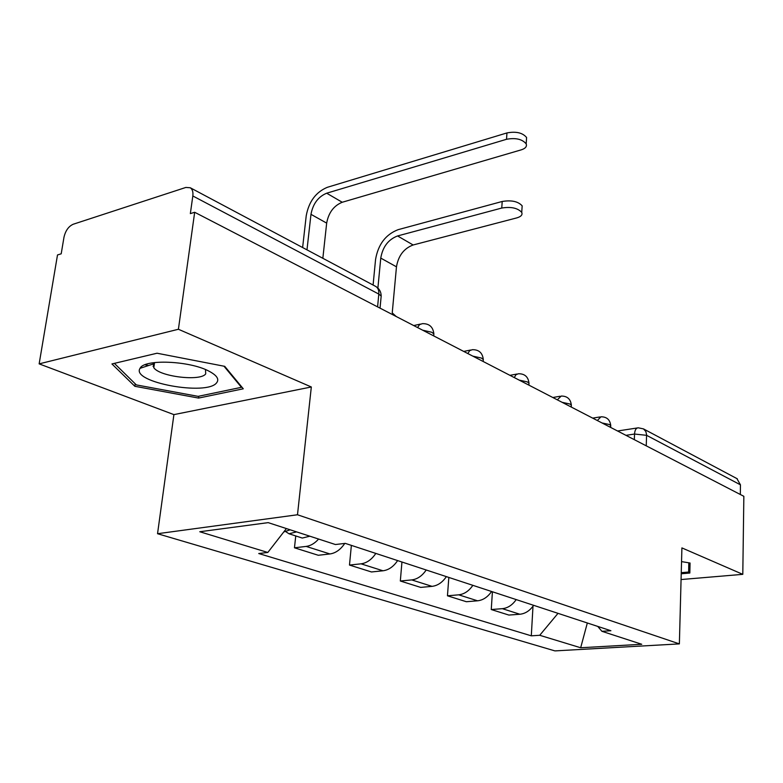 <?xml version="1.0" encoding="UTF-8"?>
<svg xmlns="http://www.w3.org/2000/svg" width="783" height="783" viewBox="0 0 783 783"><rect width="100%" height="100%" fill="white"/><g stroke="black" fill="none" stroke-linecap="round" stroke-linejoin="round"><path stroke-width="1.17" d="M178.407 329.261L39.15 363.87L173.904 414.618L157.54 533.712L554.912 650.898L679.37 643.89L297.491 514.764L311.321 386.978L178.407 329.261L194.673 212.271L743.85 496.314L742.793 574.34L681.905 547.904L679.37 643.89M39.15 363.87L57.502 254.955L61.201 253.809L63.971 237.278C65.488 230.701 68.561 226.365 73.181 224.251L185.865 187.44L190.279 187.763L375.889 286.519C378.091 287.987 379.06 290.503 378.806 294.075L192.824 195.965C193.284 191.982 192.442 189.251 190.279 187.763M736.901 478.599L740.454 484.834L646.601 435.328L634.533 434.046L625.96 435.338M740.317 494.494L740.454 484.834M681.073 579.547L742.793 574.34M192.824 195.965L190.347 213.612L194.673 212.271M318.603 539.047C314.776 543.353 310.636 545.81 306.173 546.417L294.467 547.797L318.289 555.274L329.937 553.953C335.604 553.15 340.546 549.637 344.774 543.431M295.749 535.944L294.467 547.797M375.83 553.424C371.671 559.581 366.747 563.055 361.051 563.829L349.482 565.062L371.475 571.962L382.975 570.787C388.642 570.044 393.526 566.647 397.627 560.589M351.371 545.379L349.482 565.062M426.206 569.985C422.174 575.906 417.359 579.214 411.741 579.919L400.328 581.006L420.696 587.397L432.04 586.359C437.619 585.684 442.395 582.444 446.379 576.621M401.943 562.008L400.328 581.006M472.863 585.332C468.958 591.028 464.241 594.189 458.711 594.826L447.455 595.794L466.365 601.726L477.552 600.806C483.052 600.199 487.721 597.086 491.577 591.488M448.835 577.433L447.455 595.794M516.203 599.582C512.405 605.063 507.785 608.097 502.343 608.675L491.254 609.536L508.872 615.066L519.883 614.244C525.295 613.686 529.876 610.711 533.615 605.318M492.419 591.762L491.254 609.536M286.392 528.564L267.815 552.465L199.782 531.745L268.178 522.633L335.427 544.528L345.274 543.373L610.906 630.736L601.912 631.304L641.737 644.272L580.673 647.756L539.722 635.287L558.015 613.334M267.815 552.465L258.733 553.532L531.305 635.825L539.722 635.287M157.54 533.712L297.491 514.764M173.904 414.618L311.321 386.978M243.278 388.799L224.741 366.346L157.04 353.221L111.94 363.948L134.842 386.293L198.569 398.077L243.278 388.799M681.23 573.773L689.833 573.029L690.058 563.016L681.543 561.617M532.998 606.208L531.305 635.825M597.752 626.41L601.912 631.304M587.328 622.974L580.673 647.756M144.943 364.78L148.662 365.485M153.028 366.317L153.977 366.503M198.813 396.208L198.569 398.077M135.205 383.807L134.842 386.293M373.09 285.032L375.566 259.437C378.179 244.384 385.706 234.45 398.146 229.664L502.206 201.476C511.485 199.959 518.14 201.407 522.163 205.841L521.977 208.669M397.568 235.947L413.13 244.981L516.8 217.889C521.067 216.637 522.711 214.806 521.732 212.389C517.7 207.994 511.045 206.546 501.756 208.043L397.568 235.947C388.299 239.49 382.701 246.87 380.763 258.096L377.895 288.027M396.218 316.508L392.234 312.897L396.472 266.827C398.351 255.728 403.911 248.436 413.13 244.981M302.62 247.536L306.231 215.716C308.884 201.554 315.911 192.089 327.323 187.313L506.963 132.924C516.114 131.221 522.653 132.758 526.587 137.514L526.391 140.568M322.841 258.302L326.668 223.116C328.596 212.663 333.783 205.714 342.24 202.259L521.272 149.837C525.481 148.467 527.116 146.47 526.176 143.857C522.232 139.129 515.684 137.612 506.523 139.286L326.677 193.205C318.182 196.739 312.955 203.786 310.978 214.336L306.985 249.855M290.229 529.807L283.759 531.96M296.581 531.882L288.986 533.761L286.069 531.853M309.853 536.198L302.287 538.058L288.986 533.761M140.167 368.127L140.049 368.323C130.487 382.28 207.524 396.296 216.744 382.642C219.426 379.07 216.725 375.194 208.65 371.005C189.496 360.777 144.493 358.927 140.167 368.127M154.74 362.539L153.302 363.958L153.811 367.716C159.752 376.76 200.918 381.556 205.723 373.834L205.489 369.733M223.967 366.19L241.438 387.321L198.119 396.355L136.33 384.903L114.377 363.371M241.516 386.665L241.438 387.321M688.805 562.811L688.629 572.04L681.259 572.676M688.864 562.82L688.629 572.04M610.143 427.166L610.74 425.58L609.468 424.543L602.019 422.957M571.296 406.397L571.355 405.173L569.926 404.008L562.116 402.315M528.907 384.629L528.995 383.23L527.38 381.908L519.168 380.107M483.18 361.169L483.297 359.563L481.467 358.066L472.815 356.128M433.713 335.819L433.87 333.959L431.785 332.266L422.644 330.181M634.328 439.674L634.533 434.046C634.837 430.024 636.08 427.949 638.272 427.812L643.469 428.888L645.838 431.511L646.601 434.741L646.239 445.83M477.552 600.806L458.711 594.826M432.04 586.359L411.741 579.919M382.975 570.787L361.051 563.829M329.937 553.953L306.173 546.417M519.883 614.244L502.343 608.675M417.584 327.568L419.561 324.602L422.38 323.653C429.299 323.506 433.126 326.942 433.87 333.959L433.704 335.907M467.843 353.564L469.673 350.637L472.315 349.688C478.912 349.58 482.573 352.879 483.297 359.563L483.16 361.482M514.284 377.582L515.977 374.685L518.454 373.745C524.767 373.687 528.28 376.848 528.995 383.23L528.877 385.128M557.32 399.839L561.215 396.051C567.274 396.022 570.66 399.066 571.355 405.173L571.267 407.052M597.312 420.53L600.962 416.791C606.786 416.791 610.055 419.717 610.74 425.58L610.662 427.43M380.978 298.215L381.184 296.043L378.806 294.075L377.592 306.877M375.4 286.255L375.889 286.519C379.344 288.682 381.106 291.853 381.184 296.043L380.039 308.14M501.756 208.043L502.206 201.476M380.763 258.096L396.472 266.827M506.523 139.286L506.963 132.924M326.668 223.116L310.978 214.336M342.24 202.259L326.677 193.205M420.305 324.113L413.727 325.571M470.563 350.04L463.732 351.43M516.956 374.029L509.958 375.341M559.933 396.276L552.818 397.51M599.856 416.967L592.672 418.122M617.552 430.993L637.313 427.958M643.469 428.888L737.351 478.834M522.163 205.841L521.732 212.389M526.587 137.514L526.176 143.857M153.302 363.958L140.049 368.323M154.525 362.686L153.811 367.716"/></g></svg>
